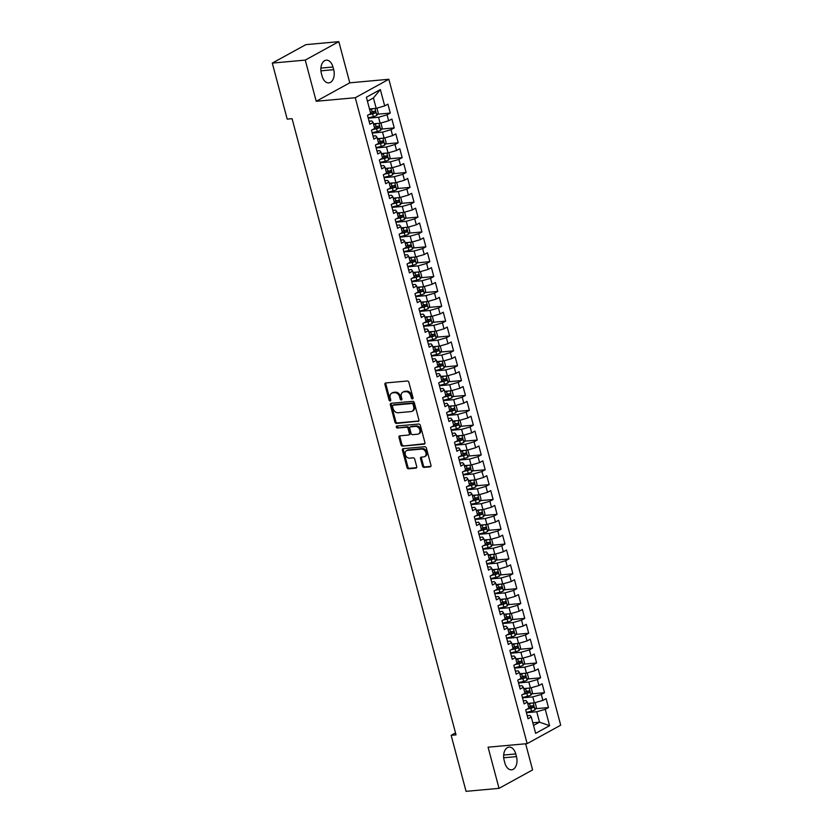 <?xml version="1.0" encoding="UTF-8"?>
<svg xmlns="http://www.w3.org/2000/svg" width="833" height="833" viewBox="0 0 833 833"><rect width="100%" height="100%" fill="white"/><g stroke="black" fill="none" stroke-linecap="round" stroke-linejoin="round"><path stroke-width="1.25" d="M412.45 398.934A1.083 0.812 -118.8 0 0 413.022 397.841L408.899 382.337A1.541 1.156 -118.8 0 0 407.306 380.993L385.741 382.951A1.541 1.156 -118.8 0 0 384.929 384.513L389.053 400.017A1.083 0.812 -118.8 0 0 390.729 399.861L390.198 397.862A4.936 3.717 -118.8 0 1 391.656 393.186A4.936 3.717 -118.8 0 1 392.791 392.843L394.592 392.676A4.936 3.717 -118.8 0 1 399.663 396.997L400.194 399.007A1.083 0.812 -118.8 0 0 401.881 398.851L401.339 396.841A4.936 3.717 -118.8 0 1 402.797 392.176A4.936 3.717 -118.8 0 1 403.932 391.833L405.733 391.666A4.936 3.717 -118.8 0 1 410.804 395.987L411.346 397.987A1.083 0.812 -118.8 0 0 412.45 398.934M422.518 466.043A1.541 1.156 -118.8 0 0 424.101 467.396L430.151 466.844A1.541 1.156 -118.8 0 0 430.963 465.272L426.381 448.06A1.541 1.156 -118.8 0 0 424.799 446.707L403.224 448.664A1.541 1.156 -118.8 0 0 402.412 450.236L406.993 467.448A1.541 1.156 -118.8 0 0 408.587 468.802L415.896 468.136A1.541 1.156 -118.8 0 0 416.708 466.574L414.74 459.202A1.541 1.156 -118.8 0 0 413.158 457.848L409.534 458.181A4.123 3.103 -118.8 0 1 405.494 455.182A4.123 3.103 -118.8 0 1 406.504 450.663A4.123 3.103 -118.8 0 1 407.452 450.372L421.654 449.091A4.123 3.103 -118.8 0 1 425.694 452.08A4.123 3.103 -118.8 0 1 424.684 456.609A4.123 3.103 -118.8 0 1 423.737 456.89L421.363 457.109A1.541 1.156 -118.8 0 0 420.55 458.671L422.518 466.043L423.424 465.543A1.541 1.156 -118.8 0 0 425.007 466.897L430.88 466.355M456.036 734.873L292.081 118.682L287.198 119.129L272.297 63.089L305.253 60.101L316.207 101.272L355.274 97.721L527.143 743.64L488.076 747.191L499.029 788.351L466.064 791.35L451.153 735.32L456.036 734.873M418.083 421.467A1.541 1.156 -118.8 0 0 418.895 419.905L414.313 402.693A1.541 1.156 -118.8 0 0 412.72 401.339L391.156 403.297A1.541 1.156 -118.8 0 0 390.344 404.869L394.925 422.081A1.541 1.156 -118.8 0 0 396.508 423.435L418.718 421.123M420.342 425.371L424.924 442.594A1.541 1.156 -118.8 0 1 424.122 444.156L402.547 446.113A1.541 1.156 -118.8 0 1 400.965 444.77L398.997 437.398A1.541 1.156 -118.8 0 1 399.809 435.836L408.555 435.034A1.541 1.156 -118.8 0 0 409.367 433.472L408.066 428.579A1.541 1.156 -118.8 0 0 406.483 427.235L397.372 428.058A1.083 0.812 -118.8 0 1 396.831 426.017L418.76 424.028A1.541 1.156 -118.8 0 1 420.342 425.371M355.274 97.721L388.844 79.27L560.703 725.189L527.143 743.64M377.474 114.225L390.292 113.059L387.918 104.135L384.7 105.906L380.348 89.558L366.374 97.242L370.727 113.59L367.509 115.36L369.883 124.273L373.101 122.503L374.683 128.449L371.466 130.219L373.84 139.132L377.057 137.362L378.64 143.307L375.423 145.077L377.786 154.001L381.014 152.231L382.597 158.176L379.369 159.946L381.743 168.86L384.961 167.089L386.543 173.035L383.326 174.805L385.7 183.729L388.917 181.958L390.5 187.894L387.283 189.664L389.657 198.587L392.874 196.817L394.457 202.763L391.239 204.533L393.613 213.446L396.831 211.676L398.413 217.621L395.186 219.391L397.56 228.315L400.788 226.545L402.37 232.49L399.142 234.26L401.516 243.174L404.734 241.403L406.317 247.349L403.099 249.119L405.473 258.032L408.691 256.262L410.273 262.208L407.056 263.978L409.43 272.901L412.647 271.131L414.23 277.077L411.013 278.847L413.387 287.76L416.604 285.99L418.187 291.935L414.959 293.705L417.333 302.618L420.561 300.848L422.144 306.794L418.916 308.564L421.29 317.488L424.507 315.717L426.09 321.663L422.872 323.433L425.246 332.346L428.464 330.576L430.047 336.522L426.829 338.292L429.203 347.205L432.421 345.435L434.003 351.38L430.786 353.15L433.15 362.074L436.377 360.304L437.96 366.249L434.732 368.019L437.106 376.933L440.334 375.162L441.906 381.108L438.689 382.878L441.063 391.802L444.281 390.031L445.863 395.967L442.646 397.737L445.02 406.66L448.237 404.89L449.82 410.836L446.603 412.606L448.977 421.519L452.194 419.749L453.777 425.694L450.559 427.464L452.923 436.388L456.151 434.618L457.734 440.563L454.506 442.333L456.88 451.247L460.108 449.476L461.68 455.422L458.462 457.192L460.836 466.105L464.054 464.335L465.637 470.281L462.419 472.051L464.793 480.974L468.011 479.204L469.593 485.15L466.376 486.92L468.75 495.833L471.967 494.063L473.55 500.008L470.333 501.778L472.696 510.691L475.924 508.921L477.507 514.867L474.279 516.637L476.653 525.561L479.87 523.79L481.453 529.736L478.236 531.506L480.61 540.419L483.827 538.649L485.41 544.595L482.192 546.365L484.567 555.288L487.784 553.518L489.367 559.453L486.149 561.223L488.523 570.147L491.741 568.377L493.323 574.322L490.096 576.092L492.47 585.005L495.697 583.235L497.28 589.181L494.052 590.951L496.426 599.875L499.644 598.104L501.227 604.05L498.009 605.82L500.383 614.733L503.601 612.963L505.183 618.909L501.966 620.679L504.34 629.592L507.557 627.822L509.14 633.767L505.923 635.537L508.286 644.461L511.514 642.691L513.097 648.636L509.869 650.406L512.243 659.32L515.471 657.549L517.043 663.495L513.826 665.265L516.2 674.178L519.417 672.408L521 678.354L517.782 680.124L520.156 689.047L523.374 687.277L524.957 693.223L521.739 694.993L524.113 703.906L527.331 702.136L528.913 708.081L525.696 709.851L528.06 718.764L531.287 716.994L530.027 715.453L527.247 715.703M390.292 113.059L387.074 114.829L388.657 120.775L380.14 123.211L373.455 123.815M381.42 129.084L394.248 127.918L391.874 119.004L388.657 120.775M394.248 127.918L391.031 129.688L392.614 135.633L384.096 138.07L377.401 138.674M385.377 143.942L398.205 142.776L395.831 133.863L392.614 135.633M398.205 142.776L394.977 144.546L396.56 150.492L388.053 152.928L381.358 153.543M389.334 158.811L402.152 157.645L399.788 148.722L396.56 150.492M402.152 157.645L398.934 159.415L400.517 165.361L392.01 167.797L385.315 168.401M393.291 173.67L406.108 172.504L403.734 163.591L400.517 165.361M406.108 172.504L402.891 174.274L404.474 180.22L395.956 182.656L389.271 183.27M397.237 188.529L410.065 187.363L407.691 178.449L404.474 180.22M410.065 187.363L406.848 189.133L408.43 195.078L399.913 197.525L393.228 198.129M401.194 203.398L414.022 202.232L411.648 193.308L408.43 195.078M414.022 202.232L410.804 204.002L412.377 209.947L403.87 212.384L397.174 212.988M405.15 218.256L417.979 217.09L415.605 208.177L412.377 209.947M417.979 217.09L414.751 218.86L416.333 224.806L407.826 227.242L401.131 227.857M409.107 233.115L421.925 231.959L419.561 223.036L416.333 224.806M421.925 231.959L418.707 233.729L420.29 239.665L411.783 242.111L405.088 242.715M413.064 247.984L425.882 246.818L423.508 237.894L420.29 239.665M425.882 246.818L422.664 248.588L424.247 254.534L415.729 256.97L409.045 257.574M417.01 262.843L429.838 261.677L427.464 252.763L424.247 254.534M429.838 261.677L426.621 263.447L428.204 269.392L419.686 271.829L413.001 272.443M420.967 277.701L433.795 276.546L431.421 267.622L428.204 269.392M433.795 276.546L430.578 278.316L432.15 284.261L423.643 286.698L416.948 287.302M424.924 292.57L437.752 291.404L435.378 282.491L432.15 284.261M437.752 291.404L434.524 293.174L436.107 299.12L427.6 301.556L420.904 302.16M428.88 307.429L441.698 306.263L439.335 297.35L436.107 299.12M441.698 306.263L438.481 308.033L440.063 313.979L431.556 316.415L424.861 317.029M432.837 322.298L445.655 321.132L443.281 312.208L440.063 313.979M445.655 321.132L442.438 322.902L444.02 328.848L435.503 331.284L428.818 331.888M436.784 337.157L449.612 335.991L447.238 327.077L444.02 328.848M449.612 335.991L446.394 337.761L447.977 343.706L439.46 346.143L432.775 346.757M440.74 352.015L453.569 350.849L451.194 341.936L447.977 343.706M453.569 350.849L450.341 352.619L451.923 358.565L443.416 361.001L436.721 361.616M444.697 366.884L457.525 365.718L455.151 356.795L451.923 358.565M457.525 365.718L454.297 367.488L455.88 373.434L447.373 375.87L440.678 376.474M448.654 381.743L461.472 380.577L459.098 371.664L455.88 373.434M461.472 380.577L458.254 382.347L459.837 388.293L451.319 390.729L444.635 391.343M452.611 396.602L465.428 395.436L463.054 386.522L459.837 388.293M465.428 395.436L462.211 397.206L463.794 403.151L455.276 405.598L448.591 406.202M456.557 411.471L469.385 410.305L467.011 401.381L463.794 403.151M469.385 410.305L466.168 412.075L467.75 418.02L459.233 420.457L452.538 421.061M460.514 426.329L473.342 425.163L470.968 416.25L467.75 418.02M473.342 425.163L470.114 426.933L471.697 432.879L463.19 435.315L456.494 435.93M464.47 441.188L477.288 440.032L474.925 431.109L471.697 432.879M477.288 440.032L474.071 441.802L475.653 447.738L467.146 450.184L460.451 450.788M468.427 456.057L481.245 454.891L478.871 445.967L475.653 447.738M481.245 454.891L478.027 456.661L479.61 462.607L471.093 465.043L464.408 465.647M472.384 470.916L485.202 469.75L482.828 460.836L479.61 462.607M485.202 469.75L481.984 471.52L483.567 477.465L475.049 479.902L468.365 480.516M476.33 485.785L489.158 484.619L486.784 475.695L483.567 477.465M489.158 484.619L485.941 486.389L487.513 492.334L479.006 494.771L472.311 495.375M480.287 500.643L493.115 499.477L490.741 490.564L487.513 492.334M493.115 499.477L489.887 501.247L491.47 507.193L482.963 509.629L476.268 510.233M484.244 515.502L497.062 514.336L494.698 505.423L491.47 507.193M497.062 514.336L493.844 516.106L495.427 522.052L486.92 524.488L480.224 525.102M488.2 530.371L501.018 529.205L498.644 520.281L495.427 522.052M501.018 529.205L497.801 530.975L499.384 536.921L490.866 539.357L484.181 539.961M492.147 545.23L504.975 544.064L502.601 535.15L499.384 536.921M504.975 544.064L501.758 545.834L503.34 551.779L494.823 554.216L488.138 554.83M496.104 560.088L508.932 558.922L506.558 550.009L503.34 551.779M508.932 558.922L505.714 560.692L507.287 566.638L498.78 569.085L492.084 569.689M500.06 574.957L512.889 573.791L510.514 564.868L507.287 566.638M512.889 573.791L509.661 575.561L511.243 581.507L502.736 583.943L496.041 584.547M504.017 589.816L516.835 588.65L514.471 579.737L511.243 581.507M516.835 588.65L513.617 590.42L515.2 596.366L506.693 598.802L499.998 599.416M507.974 604.675L520.792 603.509L518.418 594.595L515.2 596.366M520.792 603.509L517.574 605.279L519.157 611.224L510.639 613.671L503.955 614.275M511.92 619.544L524.748 618.378L522.374 609.454L519.157 611.224M524.748 618.378L521.531 620.148L523.114 626.093L514.596 628.53L507.911 629.134M515.877 634.402L528.705 633.236L526.331 624.323L523.114 626.093M528.705 633.236L525.477 635.006L527.06 640.952L518.553 643.388L511.858 644.003M519.834 649.261L532.662 648.105L530.288 639.182L527.06 640.952M532.662 648.105L529.434 649.875L531.017 655.821L522.51 658.257L515.814 658.861M523.79 664.13L536.608 662.964L534.234 654.051L531.017 655.821M536.608 662.964L533.391 664.734L534.973 670.68L526.466 673.116L519.771 673.72M527.747 678.989L540.565 677.823L538.191 668.909L534.973 670.68M540.565 677.823L537.347 679.593L538.93 685.538L530.413 687.975L523.728 688.589M531.693 693.858L544.522 692.692L542.148 683.768L538.93 685.538M544.522 692.692L541.304 694.462L542.887 700.407L534.37 702.844L527.674 703.448M535.65 708.716L548.478 707.55L546.104 698.637L542.887 700.407M548.478 707.55L545.251 709.32L549.603 725.668L535.64 733.352L531.287 716.994M523.291 700.834L526.071 700.584L527.331 702.136M532.818 722.773L539.513 722.159L536.744 711.757L526.446 712.694M545.251 709.32L536.744 711.757M549.603 725.668L539.513 722.159L533.536 725.449M519.334 685.976L522.124 685.726L523.374 687.277M534.37 702.844L532.787 696.898L522.489 697.835M541.304 694.462L532.787 696.898M515.388 671.117L518.168 670.857L519.417 672.408M530.413 687.975L528.83 682.029L518.543 682.966M537.347 679.593L528.83 682.029M511.431 656.248L514.211 655.998L515.471 657.549M526.466 673.116L524.884 667.171L514.586 668.108M533.391 664.734L524.884 667.171M507.474 641.389L510.254 641.139L511.514 642.691M522.51 658.257L520.927 652.312L510.629 653.249M529.434 649.875L520.927 652.312M503.517 626.531L506.297 626.27L507.557 627.822M518.553 643.388L516.97 637.443L506.672 638.38M525.477 635.006L516.97 637.443M499.571 611.661L502.351 611.412L503.601 612.963M514.596 628.53L513.013 622.584L502.716 623.521M521.531 620.148L513.013 622.584M495.614 596.803L498.394 596.553L499.644 598.104M510.639 613.671L509.057 607.726L498.769 608.652M517.574 605.279L509.057 607.726M491.657 581.944L494.438 581.684L495.697 583.235M506.693 598.802L505.11 592.857L494.812 593.794M513.617 590.42L505.11 592.857M487.701 567.075L490.481 566.825L491.741 568.377M502.736 583.943L501.154 577.998L490.856 578.935M509.661 575.561L501.154 577.998M483.744 552.217L486.534 551.967L487.784 553.518M498.78 569.085L497.197 563.139L486.899 564.066M505.714 560.692L497.197 563.139M479.798 537.347L482.578 537.098L483.827 538.649M494.823 554.216L493.24 548.27L482.953 549.207M501.758 545.834L493.24 548.27M475.841 522.489L478.621 522.239L479.87 523.79M490.866 539.357L489.283 533.412L478.996 534.349M497.801 530.975L489.283 533.412M471.884 507.63L474.664 507.37L475.924 508.921M486.92 524.488L485.337 518.543L475.039 519.48M493.844 516.106L485.337 518.543M467.927 492.761L470.707 492.511L471.967 494.063M482.963 509.629L481.38 503.684L471.082 504.621M489.887 501.247L481.38 503.684M463.971 477.903L466.761 477.653L468.011 479.204M479.006 494.771L477.424 488.825L467.126 489.762M485.941 486.389L477.424 488.825M460.024 463.044L462.804 462.784L464.054 464.335M475.049 479.902L473.467 473.956L463.179 474.893M481.984 471.52L473.467 473.956M456.067 448.175L458.848 447.925L460.108 449.476M471.093 465.043L469.52 459.098L459.222 460.035M478.027 456.661L469.52 459.098M452.111 433.316L454.891 433.066L456.151 434.618M467.146 450.184L465.564 444.239L455.266 445.176M474.071 441.802L465.564 444.239M448.154 418.458L450.934 418.197L452.194 419.749M463.19 435.315L461.607 429.37L451.309 430.307M470.114 426.933L461.607 429.37M444.197 403.589L446.988 403.339L448.237 404.89M459.233 420.457L457.65 414.511L447.352 415.448M466.168 412.075L457.65 414.511M440.251 388.73L443.031 388.48L444.281 390.031M455.276 405.598L453.693 399.653L443.406 400.579M462.211 397.206L453.693 399.653M436.294 373.871L439.074 373.611L440.334 375.162M451.319 390.729L449.747 384.784L439.449 385.721M458.254 382.347L449.747 384.784M432.337 359.002L435.118 358.752L436.377 360.304M447.373 375.87L445.79 369.925L435.492 370.862M454.297 367.488L445.79 369.925M428.381 344.144L431.161 343.894L432.421 345.435M443.416 361.001L441.834 355.066L431.536 355.993M450.341 352.619L441.834 355.066M424.424 329.274L427.214 329.025L428.464 330.576M439.46 346.143L437.877 340.197L427.579 341.134M446.394 337.761L437.877 340.197M420.478 314.416L423.258 314.166L424.507 315.717M435.503 331.284L433.92 325.339L423.633 326.276M442.438 322.902L433.92 325.339M416.521 299.557L419.301 299.297L420.561 300.848M431.556 316.415L429.974 310.47L419.676 311.407M438.481 308.033L429.974 310.47M412.564 284.688L415.344 284.438L416.604 285.99M427.6 301.556L426.017 295.611L415.719 296.548M434.524 293.174L426.017 295.611M408.607 269.83L411.398 269.58L412.647 271.131M423.643 286.698L422.06 280.752L411.762 281.689M430.578 278.316L422.06 280.752M404.661 254.971L407.441 254.711L408.691 256.262M419.686 271.829L418.104 265.883L407.806 266.82M426.621 263.447L418.104 265.883M400.704 240.102L403.484 239.852L404.734 241.403M415.729 256.97L414.147 251.025L403.859 251.962M422.664 248.588L414.147 251.025M396.747 225.243L399.528 224.993L400.788 226.545M411.783 242.111L410.2 236.166L399.902 237.093M418.707 233.729L410.2 236.166M392.791 210.385L395.571 210.124L396.831 211.676M407.826 227.242L406.244 221.297L395.946 222.234M414.751 218.86L406.244 221.297M388.834 195.516L391.625 195.266L392.874 196.817M403.87 212.384L402.287 206.438L391.989 207.375M410.804 204.002L402.287 206.438M384.888 180.657L387.668 180.407L388.917 181.958M399.913 197.525L398.33 191.58L388.043 192.506M406.848 189.133L398.33 191.58M380.931 165.798L383.711 165.538L384.961 167.089M395.956 182.656L394.373 176.711L384.086 177.648M402.891 174.274L394.373 176.711M376.974 150.929L379.754 150.679L381.014 152.231M392.01 167.797L390.427 161.852L380.129 162.789M398.934 159.415L390.427 161.852M373.017 136.071L375.798 135.821L377.057 137.362M388.053 152.928L386.47 146.993L376.172 147.92M394.977 144.546L386.47 146.993M369.061 121.202L371.851 120.952L373.101 122.503M384.096 138.07L382.514 132.124L372.216 133.061M391.031 129.688L382.514 132.124M380.14 123.211L378.557 117.266L368.269 118.203M387.074 114.829L378.557 117.266M455.526 732.925L451.153 735.32M499.029 788.351L532.599 769.911L525.644 743.775M316.207 101.272L349.777 82.821L338.823 41.65L305.253 60.101M338.823 41.65L305.857 44.649L272.297 63.089M349.777 82.821L388.844 79.27M384.7 105.906L376.183 108.342L373.423 97.94L367.436 101.23M376.183 108.342L369.498 108.956M380.348 89.558L373.423 97.94M332.981 67.004A10.058 6.289 84.8 0 0 326.265 60.174A10.058 6.289 84.8 0 0 321.371 73.387L322.09 76.063A10.058 6.289 84.8 0 0 328.806 82.883A10.058 6.289 84.8 0 0 333.7 69.68L332.981 67.004L320.892 68.098M504.86 762.997A10.058 6.289 84.8 0 0 511.577 769.827A10.058 6.289 84.8 0 0 516.481 756.614L515.762 753.948A10.058 6.289 84.8 0 0 509.046 747.118A10.058 6.289 84.8 0 0 504.152 760.321L504.86 762.997M413.033 398.393A1.083 0.812 -118.8 0 1 412.252 397.497L411.721 395.488A4.936 3.717 -118.8 0 0 406.639 391.166L405.733 391.666M402.797 392.176L403.703 391.677A4.936 3.717 -118.8 0 1 404.838 391.333L406.639 391.166M391.656 393.186L392.562 392.687A4.936 3.717 -118.8 0 1 393.697 392.343L395.498 392.176A4.936 3.717 -118.8 0 1 400.569 396.498L401.11 398.507A1.083 0.812 -118.8 0 0 401.891 399.403M385.929 382.93A1.541 1.156 -118.8 0 0 385.835 384.013L389.959 399.517A1.083 0.812 -118.8 0 0 390.75 400.423M391.343 403.287A1.541 1.156 -118.8 0 0 391.25 404.369L395.831 421.581A1.541 1.156 -118.8 0 0 397.414 422.935L418.801 420.988M413.064 404.442A1.083 0.812 -118.8 0 0 411.95 403.505L393.02 405.223A1.083 0.812 -118.8 0 0 392.447 406.317L393.009 408.43A4.936 3.717 -118.8 0 0 398.091 412.751L411.033 411.575A4.936 3.717 -118.8 0 0 412.168 411.231A4.936 3.717 -118.8 0 0 413.626 406.566L413.064 404.442L413.97 403.953A1.083 0.812 -118.8 0 0 412.856 403.005L411.95 403.505M393.478 404.963A1.083 0.812 -118.8 0 1 393.926 404.723L412.856 403.005M412.168 411.231L413.074 410.742A4.936 3.717 -118.8 0 0 414.532 406.067L413.626 406.566M413.97 403.953L414.532 406.067M424.84 443.677L402.547 446.113M399.996 435.815A1.541 1.156 -118.8 0 0 399.913 436.898L401.87 444.27A1.541 1.156 -118.8 0 0 403.453 445.613M409.461 434.534A1.541 1.156 -118.8 0 0 410.273 432.973L408.972 428.079A1.541 1.156 -118.8 0 0 407.389 426.735L397.372 428.058M397.174 425.986A1.083 0.812 -118.8 0 0 398.278 427.558M417.635 434.212A4.123 3.103 -118.8 0 0 418.582 433.931A4.123 3.103 -118.8 0 0 419.603 429.401A4.123 3.103 -118.8 0 0 415.563 426.402L410.554 426.86A1.541 1.156 -118.8 0 0 409.742 428.433L411.044 433.316A1.541 1.156 -118.8 0 0 412.637 434.67L417.635 434.212M418.582 433.931L419.488 433.431A4.123 3.103 -118.8 0 0 420.509 428.901A4.123 3.103 -118.8 0 0 416.469 425.913L415.563 426.402M410.825 426.715A1.541 1.156 -118.8 0 1 411.46 426.361L416.469 425.913M421.55 457.088A1.541 1.156 -118.8 0 0 421.467 458.171L423.424 465.543M424.684 456.609L425.59 456.109A4.123 3.103 -118.8 0 0 426.6 451.59A4.123 3.103 -118.8 0 0 422.56 448.591L421.654 449.091M406.504 450.663L407.41 450.164A4.123 3.103 -118.8 0 1 408.357 449.882L422.56 448.591M403.411 448.654A1.541 1.156 -118.8 0 0 403.328 449.737L407.899 466.949A1.541 1.156 -118.8 0 0 409.492 468.302L416.615 467.657M373.382 108.602A4.165 0.854 165.1 0 1 371.383 109.196L369.675 109.612M371.247 108.8L369.56 109.196M376.297 108.311L377.016 108.477L378.203 112.934L376.787 115.412A4.165 0.854 165.1 0 1 373.361 116.63L368.176 117.88M368.55 114.777L372.611 113.809A4.165 0.854 -14.9 0 0 375.204 112.976L374.725 111.195A4.165 0.854 165.1 0 1 372.132 112.018L370.425 112.434M372.976 111.351L373.444 113.142L369.967 114.006M377.339 123.461A4.165 0.854 165.1 0 1 375.339 124.055L373.621 124.471M375.194 123.659L373.517 124.065M380.254 123.18L380.973 123.336L382.16 127.793L380.743 130.281A4.165 0.854 165.1 0 1 377.318 131.489L372.132 132.739M372.507 129.646L376.568 128.667A4.165 0.854 -14.9 0 0 379.161 127.845L378.682 126.054A4.165 0.854 165.1 0 1 376.089 126.887L374.381 127.293M376.922 126.22L377.401 128.001L373.923 128.865M381.295 138.33A4.165 0.854 165.1 0 1 379.296 138.924L377.578 139.33M379.15 138.517L377.474 138.924M384.211 138.039L384.929 138.195L386.116 142.651L384.7 145.14A4.165 0.854 165.1 0 1 381.275 146.348L376.089 147.597M376.464 144.505L380.514 143.526A4.165 0.854 -14.9 0 0 383.118 142.703L382.639 140.923A4.165 0.854 165.1 0 1 380.046 141.745L378.328 142.162M380.879 141.079L381.358 142.859L377.87 143.734M385.242 153.189A4.165 0.854 165.1 0 1 383.253 153.782L381.535 154.199M383.107 153.387L381.431 153.793M388.168 152.897L388.886 153.064L390.073 157.52L388.647 159.998A4.165 0.854 165.1 0 1 385.221 161.217L380.046 162.466M380.421 159.374L384.471 158.395A4.165 0.854 -14.9 0 0 387.064 157.562L386.595 155.781A4.165 0.854 165.1 0 1 384.003 156.604L382.285 157.021M384.836 155.938L385.315 157.729L381.826 158.593M389.198 168.047A4.165 0.854 165.1 0 1 387.199 168.641L385.492 169.057M387.064 168.245L385.377 168.651M392.114 167.766L392.832 167.922L394.019 172.379L392.603 174.868A4.165 0.854 165.1 0 1 389.178 176.075L384.003 177.325M384.377 174.232L388.428 173.254A4.165 0.854 -14.9 0 0 391.021 172.431L390.552 170.64A4.165 0.854 165.1 0 1 387.949 171.473L386.241 171.879M388.792 170.807L389.261 172.587L385.783 173.451M393.155 182.916A4.165 0.854 165.1 0 1 391.156 183.51L389.448 183.926M391.021 183.104L389.334 183.51M396.071 182.625L396.789 182.781L397.976 187.248L396.56 189.726A4.165 0.854 165.1 0 1 393.134 190.944L387.949 192.194M388.324 189.091L392.385 188.112A4.165 0.854 -14.9 0 0 394.977 187.29L394.498 185.509A4.165 0.854 165.1 0 1 391.906 186.332L390.198 186.748M392.749 185.665L393.218 187.446L389.74 188.32M397.112 197.775A4.165 0.854 165.1 0 1 395.113 198.369L393.395 198.785M394.967 197.973L393.291 198.379M400.027 197.483L400.746 197.65L401.933 202.107L400.517 204.585A4.165 0.854 165.1 0 1 397.091 205.803L391.906 207.053M392.281 203.96L396.341 202.981A4.165 0.854 -14.9 0 0 398.934 202.148L398.455 200.368A4.165 0.854 165.1 0 1 395.862 201.19L394.155 201.607M396.695 200.524L397.174 202.315L393.697 203.179M401.069 212.634A4.165 0.854 165.1 0 1 399.069 213.238L397.351 213.644M398.924 212.832L397.247 213.238M403.984 212.353L404.703 212.509L405.89 216.965L404.463 219.454A4.165 0.854 165.1 0 1 401.048 220.662L395.862 221.911M396.237 218.819L400.288 217.84A4.165 0.854 -14.9 0 0 402.891 217.017L402.412 215.237A4.165 0.854 165.1 0 1 399.819 216.059L398.101 216.465M400.652 215.393L401.131 217.174L397.643 218.048M405.015 227.503A4.165 0.854 165.1 0 1 403.016 228.096L401.308 228.513M402.88 227.69L401.194 228.096M407.941 227.211L408.659 227.367L409.846 231.834L408.42 234.312A4.165 0.854 165.1 0 1 404.994 235.531L399.819 236.78M400.194 233.677L404.244 232.699A4.165 0.854 -14.9 0 0 406.837 231.876L406.369 230.095A4.165 0.854 165.1 0 1 403.776 230.918L402.058 231.335M404.609 230.252L405.088 232.032L401.6 232.907M408.972 242.361A4.165 0.854 165.1 0 1 406.973 242.955L405.265 243.371M406.837 242.559L405.15 242.965M411.887 242.07L412.606 242.236L413.793 246.693L412.377 249.171A4.165 0.854 165.1 0 1 408.951 250.389L403.766 251.639M404.151 248.546L408.201 247.568A4.165 0.854 -14.9 0 0 410.794 246.745L410.325 244.954A4.165 0.854 165.1 0 1 407.722 245.777L406.015 246.193M408.566 245.121L409.034 246.901L405.556 247.765M412.929 257.22A4.165 0.854 165.1 0 1 410.929 257.824L409.222 258.23M410.794 257.418L409.107 257.824M415.844 256.939L416.562 257.095L417.75 261.552L416.333 264.04A4.165 0.854 165.1 0 1 412.908 265.248L407.722 266.498M408.097 263.405L412.158 262.426A4.165 0.854 -14.9 0 0 414.751 261.604L414.272 259.823A4.165 0.854 165.1 0 1 411.679 260.646L409.971 261.062M412.522 259.979L412.991 261.76L409.513 262.634M416.885 272.089A4.165 0.854 165.1 0 1 414.886 272.683L413.168 273.099M414.74 272.276L413.064 272.683M419.801 271.797L420.519 271.954L421.706 276.421L420.29 278.899A4.165 0.854 165.1 0 1 416.864 280.117L411.679 281.367M412.054 278.264L416.115 277.285A4.165 0.854 -14.9 0 0 418.707 276.462L418.228 274.682A4.165 0.854 165.1 0 1 415.636 275.504L413.918 275.921M416.469 274.838L416.948 276.629L413.47 277.493M420.842 286.948A4.165 0.854 165.1 0 1 418.843 287.541L417.125 287.958M418.697 287.146L417.021 287.552M423.758 286.667L424.476 286.823L425.663 291.279L424.236 293.768A4.165 0.854 165.1 0 1 420.821 294.976L415.636 296.225M416.011 293.133L420.061 292.154A4.165 0.854 -14.9 0 0 422.654 291.331L422.185 289.54A4.165 0.854 165.1 0 1 419.593 290.373L417.874 290.779M420.426 289.707L420.904 291.488L417.416 292.352M424.788 301.817A4.165 0.854 165.1 0 1 422.789 302.41L421.082 302.816M422.654 302.004L420.967 302.41M427.714 301.525L428.433 301.681L429.62 306.138L428.193 308.626A4.165 0.854 165.1 0 1 424.768 309.834L419.593 311.084M419.967 307.991L424.018 307.013A4.165 0.854 -14.9 0 0 426.611 306.19L426.142 304.409A4.165 0.854 165.1 0 1 423.549 305.232L421.831 305.649M424.382 304.566L424.861 306.346L421.373 307.221M428.745 316.675A4.165 0.854 165.1 0 1 426.746 317.269L425.038 317.685M426.611 316.873L424.924 317.269M431.661 316.384L432.379 316.55L433.566 321.007L432.15 323.485A4.165 0.854 165.1 0 1 428.724 324.703L423.539 325.953M423.914 322.85L427.975 321.882A4.165 0.854 -14.9 0 0 430.567 321.049L430.088 319.268A4.165 0.854 165.1 0 1 427.496 320.091L425.788 320.507M428.339 319.424L428.808 321.215L425.33 322.079M432.702 331.534A4.165 0.854 165.1 0 1 430.703 332.128L428.985 332.544M430.557 331.732L428.88 332.138M435.617 331.253L436.336 331.409L437.523 335.866L436.107 338.354A4.165 0.854 165.1 0 1 432.681 339.562L427.496 340.812M427.87 337.719L431.931 336.74A4.165 0.854 -14.9 0 0 434.524 335.918L434.045 334.127A4.165 0.854 165.1 0 1 431.452 334.96L429.745 335.366M432.296 334.293L432.764 336.074L429.287 336.938M436.659 346.403A4.165 0.854 165.1 0 1 434.659 346.997L432.941 347.403M434.514 346.59L432.837 346.997M439.574 346.111L440.293 346.268L441.48 350.724L440.063 353.213A4.165 0.854 165.1 0 1 436.638 354.421L431.452 355.67M431.827 352.578L435.888 351.599A4.165 0.854 -14.9 0 0 438.481 350.776L438.002 348.996A4.165 0.854 165.1 0 1 435.409 349.818L433.691 350.235M436.242 349.152L436.721 350.932L433.243 351.807M440.615 361.262A4.165 0.854 165.1 0 1 438.616 361.855L436.898 362.272M438.47 361.46L436.794 361.866M443.531 360.97L444.249 361.137L445.436 365.593L444.01 368.071A4.165 0.854 165.1 0 1 440.584 369.29L435.409 370.539M435.784 367.447L439.834 366.468A4.165 0.854 -14.9 0 0 442.427 365.635L441.959 363.854A4.165 0.854 165.1 0 1 439.366 364.677L437.648 365.093M440.199 364.011L440.678 365.802L437.19 366.666M444.562 376.12A4.165 0.854 165.1 0 1 442.562 376.714L440.855 377.13M442.427 376.318L440.74 376.724M447.488 375.839L448.206 375.995L449.383 380.452L447.967 382.941A4.165 0.854 165.1 0 1 444.541 384.148L439.366 385.398M439.741 382.305L443.791 381.327A4.165 0.854 -14.9 0 0 446.384 380.504L445.915 378.713A4.165 0.854 165.1 0 1 443.323 379.546L441.605 379.952M444.156 378.88L444.635 380.66L441.146 381.524M448.518 390.989A4.165 0.854 165.1 0 1 446.519 391.583L444.812 391.999M446.384 391.177L444.697 391.583M451.434 390.698L452.152 390.854L453.339 395.321L451.923 397.799A4.165 0.854 165.1 0 1 448.498 399.017L443.312 400.267M443.687 397.164L447.748 396.185A4.165 0.854 -14.9 0 0 450.341 395.363L449.862 393.582A4.165 0.854 165.1 0 1 447.269 394.405L445.561 394.821M448.112 393.738L448.581 395.519L445.103 396.393M452.475 405.848A4.165 0.854 165.1 0 1 450.476 406.442L448.758 406.858M450.33 406.046L448.654 406.452M455.391 405.556L456.109 405.723L457.296 410.18L455.88 412.658A4.165 0.854 165.1 0 1 452.454 413.876L447.269 415.126M447.644 412.033L451.705 411.054A4.165 0.854 -14.9 0 0 454.297 410.221L453.818 408.441A4.165 0.854 165.1 0 1 451.226 409.263L449.518 409.68M452.069 408.607L452.538 410.388L449.06 411.252M456.432 420.707A4.165 0.854 165.1 0 1 454.433 421.311L452.715 421.717M454.287 420.904L452.611 421.311M459.347 420.426L460.066 420.582L461.253 425.038L459.837 427.527A4.165 0.854 165.1 0 1 456.411 428.735L451.226 429.984M451.601 426.892L455.651 425.913A4.165 0.854 -14.9 0 0 458.254 425.09L457.775 423.31A4.165 0.854 165.1 0 1 455.182 424.132L453.464 424.538M456.015 423.466L456.494 425.246L453.006 426.121M460.378 435.576A4.165 0.854 165.1 0 1 458.389 436.169L456.671 436.586M458.244 435.763L456.567 436.169M463.304 435.284L464.023 435.44L465.21 439.907L463.783 442.385A4.165 0.854 165.1 0 1 460.357 443.604L455.182 444.853M455.557 441.75L459.608 440.772A4.165 0.854 -14.9 0 0 462.2 439.949L461.732 438.168A4.165 0.854 165.1 0 1 459.139 438.991L457.421 439.408M459.972 438.325L460.451 440.116L456.963 440.98M464.335 450.434A4.165 0.854 165.1 0 1 462.336 451.028L460.628 451.444M462.2 450.632L460.514 451.038M467.251 450.153L467.979 450.309L469.156 454.766L467.74 457.255A4.165 0.854 165.1 0 1 464.314 458.462L459.139 459.712M459.514 456.619L463.565 455.641A4.165 0.854 -14.9 0 0 466.157 454.818L465.689 453.027A4.165 0.854 165.1 0 1 463.086 453.85L461.378 454.266M463.929 453.194L464.397 454.974L460.92 455.838M468.292 465.293A4.165 0.854 165.1 0 1 466.293 465.897L464.585 466.303M466.157 465.491L464.47 465.897M471.207 465.012L471.926 465.168L473.113 469.625L471.697 472.113A4.165 0.854 165.1 0 1 468.271 473.321L463.086 474.571M463.46 471.478L467.521 470.499A4.165 0.854 -14.9 0 0 470.114 469.677L469.635 467.896A4.165 0.854 165.1 0 1 467.042 468.719L465.335 469.135M467.886 468.052L468.354 469.833L464.876 470.707M472.249 480.162A4.165 0.854 165.1 0 1 470.249 480.756L468.531 481.172M470.104 480.349L468.427 480.756M475.164 479.87L475.882 480.037L477.07 484.494L475.653 486.972A4.165 0.854 165.1 0 1 472.228 488.19L467.042 489.44M467.417 486.337L471.478 485.358A4.165 0.854 -14.9 0 0 474.071 484.535L473.592 482.755A4.165 0.854 165.1 0 1 470.999 483.577L469.291 483.994M471.832 482.911L472.311 484.702L468.833 485.566M476.205 495.021A4.165 0.854 165.1 0 1 474.206 495.614L472.488 496.031M474.06 495.219L472.384 495.625M479.121 494.74L479.839 494.896L481.026 499.352L479.6 501.841A4.165 0.854 165.1 0 1 476.184 503.049L470.999 504.298M471.374 501.206L475.424 500.227A4.165 0.854 -14.9 0 0 478.027 499.404L477.548 497.613A4.165 0.854 165.1 0 1 474.956 498.446L473.238 498.852M475.789 497.78L476.268 499.561L472.78 500.425M480.152 509.89A4.165 0.854 165.1 0 1 478.152 510.483L476.445 510.889M478.017 510.077L476.341 510.483M483.078 509.598L483.796 509.754L484.983 514.211L483.556 516.699A4.165 0.854 165.1 0 1 480.131 517.907L474.956 519.157M475.331 516.064L479.381 515.086A4.165 0.854 -14.9 0 0 481.974 514.263L481.505 512.482A4.165 0.854 165.1 0 1 478.913 513.305L477.194 513.722M479.746 512.639L480.224 514.419L476.736 515.294M484.108 524.748A4.165 0.854 165.1 0 1 482.109 525.342L480.402 525.758M481.974 524.946L480.287 525.352M487.024 524.457L487.742 524.623L488.929 529.08L487.513 531.558A4.165 0.854 165.1 0 1 484.088 532.776L478.913 534.026M479.287 530.933L483.338 529.955A4.165 0.854 -14.9 0 0 485.931 529.122L485.462 527.341A4.165 0.854 165.1 0 1 482.859 528.164L481.151 528.58M483.702 527.497L484.171 529.288L480.693 530.152M488.065 539.607A4.165 0.854 165.1 0 1 486.066 540.2L484.358 540.617M485.931 539.805L484.244 540.211M490.981 539.326L491.699 539.482L492.886 543.939L491.47 546.427A4.165 0.854 165.1 0 1 488.044 547.635L482.859 548.885M483.234 545.792L487.295 544.813A4.165 0.854 -14.9 0 0 489.887 543.991L489.408 542.2A4.165 0.854 165.1 0 1 486.816 543.033L485.108 543.439M487.659 542.366L488.128 544.147L484.65 545.011M492.022 554.476A4.165 0.854 165.1 0 1 490.023 555.07L488.305 555.476M489.877 554.663L488.2 555.07M494.937 554.184L495.656 554.341L496.843 558.808L495.427 561.286A4.165 0.854 165.1 0 1 492.001 562.494L486.816 563.754M487.19 560.651L491.251 559.672A4.165 0.854 -14.9 0 0 493.844 558.849L493.365 557.069A4.165 0.854 165.1 0 1 490.772 557.891L489.054 558.308M491.605 557.225L492.084 559.005L488.607 559.88M495.979 569.335A4.165 0.854 165.1 0 1 493.979 569.928L492.261 570.345M493.834 569.533L492.157 569.939M498.894 569.043L499.613 569.21L500.8 573.666L499.373 576.144A4.165 0.854 165.1 0 1 495.958 577.363L490.772 578.612M491.147 575.52L495.198 574.541A4.165 0.854 -14.9 0 0 497.801 573.708L497.322 571.927A4.165 0.854 165.1 0 1 494.729 572.75L493.011 573.166M495.562 572.084L496.041 573.875L492.553 574.739M499.925 584.193A4.165 0.854 165.1 0 1 497.926 584.797L496.218 585.203M497.79 584.391L496.104 584.797M502.851 583.912L503.569 584.068L504.756 588.525L503.33 591.014A4.165 0.854 165.1 0 1 499.904 592.221L494.729 593.471M495.104 590.378L499.154 589.4A4.165 0.854 -14.9 0 0 501.747 588.577L501.279 586.786A4.165 0.854 165.1 0 1 498.686 587.619L496.968 588.025M499.519 586.953L499.998 588.733L496.51 589.597M503.882 599.062A4.165 0.854 165.1 0 1 501.882 599.656L500.175 600.072M501.747 599.25L500.06 599.656M506.797 598.771L507.516 598.927L508.703 603.394L507.287 605.872A4.165 0.854 165.1 0 1 503.861 607.09L498.675 608.34M499.061 605.237L503.111 604.258A4.165 0.854 -14.9 0 0 505.704 603.436L505.235 601.655A4.165 0.854 165.1 0 1 502.632 602.478L500.925 602.894M503.476 601.811L503.944 603.592L500.466 604.466M507.838 613.921A4.165 0.854 165.1 0 1 505.839 614.515L504.121 614.931M505.693 614.119L504.017 614.525M510.754 613.629L511.472 613.796L512.659 618.253L511.243 620.731A4.165 0.854 165.1 0 1 507.818 621.949L502.632 623.199M503.007 620.106L507.068 619.127A4.165 0.854 -14.9 0 0 509.661 618.294L509.182 616.514A4.165 0.854 165.1 0 1 506.589 617.336L504.881 617.753M507.432 616.68L507.901 618.461L504.423 619.325M511.795 628.78A4.165 0.854 165.1 0 1 509.796 629.384L508.078 629.79M509.65 628.977L507.974 629.384M514.711 628.499L515.429 628.655L516.616 633.111L515.2 635.6A4.165 0.854 165.1 0 1 511.774 636.808L506.589 638.057M506.964 634.965L511.025 633.986A4.165 0.854 -14.9 0 0 513.617 633.163L513.138 631.383A4.165 0.854 165.1 0 1 510.546 632.205L508.828 632.611M511.379 631.539L511.858 633.319L508.38 634.194M515.752 643.649A4.165 0.854 165.1 0 1 513.753 644.242L512.035 644.659M513.607 643.836L511.931 644.242M518.667 643.357L519.386 643.513L520.573 647.98L519.146 650.458A4.165 0.854 165.1 0 1 515.731 651.677L510.546 652.926M510.921 649.823L514.971 648.845A4.165 0.854 -14.9 0 0 517.564 648.022L517.095 646.241A4.165 0.854 165.1 0 1 514.502 647.064L512.784 647.48M515.335 646.398L515.814 648.189L512.326 649.053M519.698 658.507A4.165 0.854 165.1 0 1 517.699 659.101L515.991 659.517M517.564 658.705L515.877 659.111M522.624 658.226L523.343 658.382L524.53 662.839L523.103 665.328A4.165 0.854 165.1 0 1 519.677 666.535L514.502 667.785M514.877 664.692L518.928 663.714A4.165 0.854 -14.9 0 0 521.52 662.891L521.052 661.1A4.165 0.854 165.1 0 1 518.459 661.933L516.741 662.339M519.292 661.267L519.771 663.047L516.283 663.911M523.655 673.366A4.165 0.854 165.1 0 1 521.656 673.97L519.948 674.376M521.52 673.564L519.834 673.97M526.571 673.085L527.289 673.241L528.476 677.698L527.06 680.186A4.165 0.854 165.1 0 1 523.634 681.394L518.449 682.644M518.824 679.551L522.885 678.572A4.165 0.854 -14.9 0 0 525.477 677.75L524.998 675.969A4.165 0.854 165.1 0 1 522.406 676.792L520.698 677.208M523.249 676.125L523.718 677.906L520.24 678.78M527.612 688.235A4.165 0.854 165.1 0 1 525.613 688.829L523.895 689.245M525.467 688.433L523.79 688.829M530.527 687.943L531.246 688.11L532.433 692.567L531.017 695.045A4.165 0.854 165.1 0 1 527.591 696.263L522.406 697.513M522.78 694.41L526.841 693.441A4.165 0.854 -14.9 0 0 529.434 692.608L528.955 690.828A4.165 0.854 165.1 0 1 526.362 691.65L524.655 692.067M527.206 690.984L527.674 692.775L524.196 693.639M531.569 703.094A4.165 0.854 165.1 0 1 529.569 703.687L527.851 704.104M529.424 703.291L527.747 703.698M534.484 702.813L535.202 702.969L536.39 707.425L534.973 709.914A4.165 0.854 165.1 0 1 531.548 711.122L526.362 712.371M526.737 709.279L530.798 708.3A4.165 0.854 -14.9 0 0 533.391 707.477L532.912 705.686A4.165 0.854 165.1 0 1 530.319 706.519L528.601 706.925M531.152 705.853L531.631 707.634L528.143 708.498M411.721 395.488L410.804 395.987M404.838 391.333L403.932 391.833M401.11 398.507L400.194 399.007M400.569 396.498L399.663 396.997M395.498 392.176L394.592 392.676M393.697 392.343L392.791 392.843M389.959 399.517L389.053 400.017M385.835 384.013L384.929 384.513M412.252 397.497L411.346 397.987M397.414 422.935L396.508 423.435M395.831 421.581L394.925 422.081M391.25 404.369L390.344 404.869M393.926 404.723L393.02 405.223M424.757 443.812L424.122 444.156M401.87 444.27L400.965 444.77M399.913 436.898L398.997 437.398M410.273 432.973L409.367 433.472M408.972 428.079L408.066 428.579M407.389 426.735L406.483 427.235M411.46 426.361L410.554 426.86M421.467 458.171L420.55 458.671M408.357 449.882L407.452 450.372M416.531 467.792L415.896 468.136M409.492 468.302L408.587 468.802M407.899 466.949L406.993 467.448M403.328 449.737L402.412 450.236M430.786 466.49L430.151 466.844M425.007 466.897L424.101 467.396M320.913 70.836L333.7 69.68M503.694 757.78L516.481 756.614M503.673 755.042L515.762 753.948M376.818 115.35L374.985 108.457M372.132 112.018L371.383 109.196M373.361 116.63L372.611 113.809M373.444 113.142L375.204 112.976M380.775 130.219L378.942 123.315M376.089 126.887L375.339 124.055M377.318 131.489L376.568 128.667M377.401 128.001L379.161 127.845M384.731 145.077L382.899 138.184M380.046 141.745L379.296 138.924M381.275 146.348L380.514 143.526M381.358 142.859L383.118 142.703M388.688 159.936L386.856 153.043M384.003 156.604L383.253 153.782M385.221 161.217L384.471 158.395M385.315 157.729L387.064 157.562M392.645 174.805L390.802 167.902M387.949 171.473L387.199 168.641M389.178 176.075L388.428 173.254M389.261 172.587L391.021 172.431M396.591 189.664L394.759 182.771M391.906 186.332L391.156 183.51M393.134 190.944L392.385 188.112M393.218 187.446L394.977 187.29M400.548 204.522L398.715 197.629M395.862 201.19L395.113 198.369M397.091 205.803L396.341 202.981M397.174 202.315L398.934 202.148M404.505 219.391L402.672 212.488M399.819 216.059L399.069 213.238M401.048 220.662L400.288 217.84M401.131 217.174L402.891 217.017M408.462 234.25L406.619 227.357M403.776 230.918L403.016 228.096M404.994 235.531L404.244 232.699M405.088 232.032L406.837 231.876M412.418 249.119L410.575 242.216M407.722 245.777L406.973 242.955M408.951 250.389L408.201 247.568M409.034 246.901L410.794 246.745M416.365 263.978L414.532 257.074M411.679 260.646L410.929 257.824M412.908 265.248L412.158 262.426M412.991 261.76L414.751 261.604M420.321 278.836L418.489 271.943M415.636 275.504L414.886 272.683M416.864 280.117L416.115 277.285M416.948 276.629L418.707 276.462M424.278 293.705L422.446 286.802M419.593 290.373L418.843 287.541M420.821 294.976L420.061 292.154M420.904 291.488L422.654 291.331M428.235 308.564L426.392 301.671M423.549 305.232L422.789 302.41M424.768 309.834L424.018 307.013M424.861 306.346L426.611 306.19M432.181 323.423L430.349 316.53M427.496 320.091L426.746 317.269M428.724 324.703L427.975 321.882M428.808 321.215L430.567 321.049M436.138 338.292L434.305 331.388M431.452 334.96L430.703 332.128M432.681 339.562L431.931 336.74M432.764 336.074L434.524 335.918M440.095 353.15L438.262 346.257M435.409 349.818L434.659 346.997M436.638 354.421L435.888 351.599M436.721 350.932L438.481 350.776M444.051 368.009L442.219 361.116M439.366 364.677L438.616 361.855M440.584 369.29L439.834 366.468M440.678 365.802L442.427 365.635M448.008 382.878L446.165 375.975M443.323 379.546L442.562 376.714M444.541 384.148L443.791 381.327M444.635 380.66L446.384 380.504M451.955 397.737L450.122 390.844M447.269 394.405L446.519 391.583M448.498 399.017L447.748 396.185M448.581 395.519L450.341 395.363M455.911 412.595L454.079 405.702M451.226 409.263L450.476 406.442M452.454 413.876L451.705 411.054M452.538 410.388L454.297 410.221M459.868 427.464L458.035 420.561M455.182 424.132L454.433 421.311M456.411 428.735L455.651 425.913M456.494 425.246L458.254 425.09M463.825 442.323L461.992 435.43M459.139 438.991L458.389 436.169M460.357 443.604L459.608 440.772M460.451 440.116L462.2 439.949M467.782 457.192L465.939 450.289M463.086 453.85L462.336 451.028M464.314 458.462L463.565 455.641M464.397 454.974L466.157 454.818M471.728 472.051L469.895 465.147M467.042 468.719L466.293 465.897M468.271 473.321L467.521 470.499M468.354 469.833L470.114 469.677M475.685 486.909L473.852 480.016M470.999 483.577L470.249 480.756M472.228 488.19L471.478 485.358M472.311 484.702L474.071 484.535M479.641 501.778L477.809 494.875M474.956 498.446L474.206 495.614M476.184 503.049L475.424 500.227M476.268 499.561L478.027 499.404M483.598 516.637L481.755 509.744M478.913 513.305L478.152 510.483M480.131 517.907L479.381 515.086M480.224 514.419L481.974 514.263M487.555 531.496L485.712 524.603M482.859 528.164L482.109 525.342M484.088 532.776L483.338 529.955M484.171 529.288L485.931 529.122M491.501 546.365L489.669 539.461M486.816 543.033L486.066 540.2M488.044 547.635L487.295 544.813M488.128 544.147L489.887 543.991M495.458 561.223L493.625 554.33M490.772 557.891L490.023 555.07M492.001 562.494L491.251 559.672M492.084 559.005L493.844 558.849M499.415 576.082L497.582 569.189M494.729 572.75L493.979 569.928M495.958 577.363L495.198 574.541M496.041 573.875L497.801 573.708M503.371 590.951L501.528 584.048M498.686 587.619L497.926 584.797M499.904 592.221L499.154 589.4M499.998 588.733L501.747 588.577M507.318 605.81L505.485 598.917M502.632 602.478L501.882 599.656M503.861 607.09L503.111 604.258M503.944 603.592L505.704 603.436M511.275 620.679L509.442 613.775M506.589 617.336L505.839 614.515M507.818 621.949L507.068 619.127M507.901 618.461L509.661 618.294M515.231 635.537L513.399 628.634M510.546 632.205L509.796 629.384M511.774 636.808L511.025 633.986M511.858 633.319L513.617 633.163M519.188 650.396L517.355 643.503M514.502 647.064L513.753 644.242M515.731 651.677L514.971 648.845M515.814 648.189L517.564 648.022M523.145 665.265L521.302 658.362M518.459 661.933L517.699 659.101M519.677 666.535L518.928 663.714M519.771 663.047L521.52 662.891M527.091 680.124L525.259 673.22M522.406 676.792L521.656 673.97M523.634 681.394L522.885 678.572M523.718 677.906L525.477 677.75M531.048 694.982L529.215 688.089M526.362 691.65L525.613 688.829M527.591 696.263L526.841 693.441M527.674 692.775L529.434 692.608M535.005 709.851L533.172 702.948M530.319 706.519L529.569 703.687M531.548 711.122L530.798 708.3M531.631 707.634L533.391 707.477M393.676 404.796L392.77 405.296M409.826 434.43L408.909 434.93M411.106 426.475L410.2 426.965"/></g></svg>
